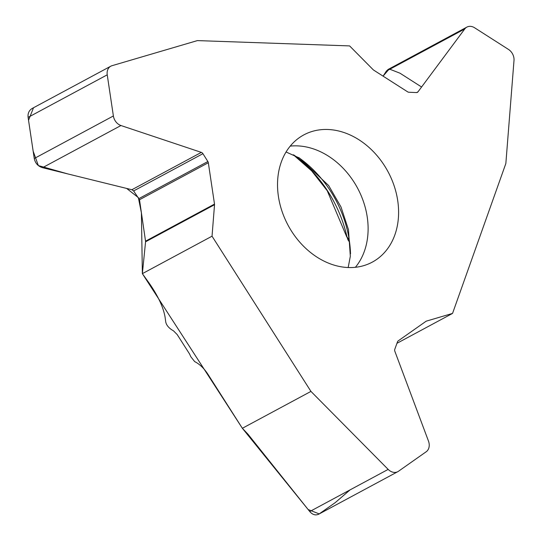 <?xml version="1.0" encoding="UTF-8"?>
<svg xmlns="http://www.w3.org/2000/svg" width="542" height="542" viewBox="0 0 542 542"><rect width="100%" height="100%" fill="white"/><g stroke="black" fill="none" stroke-linecap="round" stroke-linejoin="round"><path stroke-width="0.81" d="M165.791 322.273L165.777 322.172C166.441 324.997 168.44 327.537 171.767 329.8L173.548 330.898L177.227 334.617L189.483 353.858L190.852 356.778L194.659 361.595C199.619 364.088 204.029 368.296 207.904 374.224L242.355 428.282L310.945 391.405L212.037 236.19L214.53 204.713L145.568 241.793L142.363 273.649L149.091 283.039C157.918 295.708 163.23 306.975 165.032 316.84L164.992 316.562M212.037 236.19L142.363 273.649M214.53 204.713A2.534 1.992 -118.3 0 0 214.503 204.097L145.541 241.176L145.568 241.793M318.757 514.175L397.835 471.662A10.142 7.954 -118.3 0 0 398.472 471.269L426.181 451.771A10.142 7.954 -118.3 0 0 428.465 441.046L394.854 351.291A2.791 2.188 -118.3 0 1 394.793 349.272L397.523 341.751A2.534 1.992 -118.3 0 1 398.153 340.904L426.012 321.304A2.534 1.992 -118.3 0 1 426.175 321.203A2.534 1.992 -118.3 0 1 426.479 321.081L425.863 321.413M214.503 204.097L208.324 162.736A2.534 1.992 -118.3 0 0 207.871 161.53L202.932 153.684A2.791 2.188 -118.3 0 0 201.346 152.383L120.954 125.527A10.142 7.954 -118.3 0 1 113.38 115.968L107.235 74.83A10.142 7.954 -118.3 0 1 110.805 66.192A10.142 7.954 -118.3 0 1 112.011 65.697L197.39 40.603L349.597 45.907L373.181 69.728A2.534 1.992 -118.3 0 0 373.662 70.121L407.706 91.883A2.534 1.992 -118.3 0 0 408.79 92.242L416.459 92.567A2.791 2.188 -118.3 0 0 417.394 92.357A2.791 2.188 -118.3 0 0 417.977 91.849L464.765 28.95A10.142 7.954 -118.3 0 1 466.892 27.1A10.142 7.954 -118.3 0 1 474.623 27.784L508.477 49.424A10.142 7.954 -118.3 0 1 514.006 60.426L505.849 163.508L452.543 313.418L426.479 321.081M452.543 313.418L396.961 343.303M298.73 157.58A101.611 79.742 -118.3 0 1 350.511 253.886M165.777 322.172L165.073 317.111M348.377 267.538A72.242 56.693 61.7 0 0 372.266 262.138A72.242 56.693 61.7 0 0 387.997 171.665A72.242 56.693 61.7 0 0 303.852 134.877A72.242 56.693 61.7 0 0 281.982 211.184A72.242 56.693 61.7 0 0 348.377 267.538M145.541 241.176L139.504 199.734L133.637 190.94L131.889 189.727L42.54 167.681C38.001 166.272 35.237 163.21 34.254 158.508L28.103 117.37C27.669 113.332 29.051 110.351 32.242 108.427M349.251 240.113L346.968 236.84L347.957 239.808M318.71 514.202C315.539 515.638 312.558 514.758 309.753 511.553L247.979 434.203L242.355 428.282M421.581 87.005L399.969 73.184L389.237 68.997L383.079 76.137L386.358 71.104L388.174 69.423M294.001 155.08A113.068 88.732 61.7 0 1 346.968 236.84A2.534 0.528 167.4 0 0 346.833 237.071L327.219 190.703L311.677 170.906L293.33 154.768M397.835 471.662A10.142 7.954 -118.3 0 1 388.167 469.399L310.945 391.405M350.024 489.907L335.254 502.61L319.373 513.789M319.211 513.897L308.127 509.527L242.355 428.282L142.363 273.649L141.401 212.864L138.366 197.62L126.638 188.426L67.601 173.867L38.353 165.574L33.143 151.13L28.536 120.263L33.441 107.905M355.396 267.294A72.242 56.693 61.7 0 0 357.517 188.047A72.242 56.693 61.7 0 0 290.248 146.11M207.871 161.53L139.016 198.541M202.932 153.684L133.637 190.94M201.346 152.383L131.889 189.727M120.954 125.527L42.54 167.681M113.38 115.968L34.254 158.508M107.235 74.83L28.103 117.37M208.324 162.736L139.504 199.734M388.167 469.399L309.753 511.553M417.977 91.849L416.649 92.567M464.765 28.95L386.358 71.104M348.181 267.531L350.328 256.264L348.459 229.632L340.999 206.969L328.676 185.567L299.577 158.074L286.068 151.997M349.549 242.193L347.876 239.686M32.303 108.393L110.805 66.192M388.289 69.362L466.892 27.1"/></g></svg>
